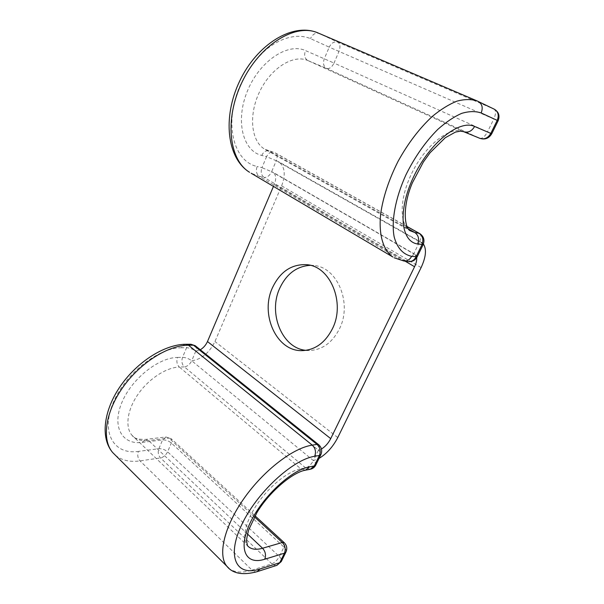 <?xml version="1.0" encoding="UTF-8"?>
<svg xmlns="http://www.w3.org/2000/svg" width="604" height="604" viewBox="0 0 604 604"><rect width="100%" height="100%" fill="white"/><g stroke="black" fill="none" stroke-linecap="round" stroke-linejoin="round"><path stroke-width="0.45" stroke-dasharray="3.02 2.27" d="M310.199 265.33L313.778 265.503C337.198 266.877 352.562 303.17 339.471 328.81C332.343 342.634 322.362 349.867 309.527 350.516L305.949 350.335M318.587 444.65L318.791 444.808C319.72 445.858 319.599 447.655 318.429 450.191L321.456 449.029M195.213 345.699L195.447 345.888C196.587 347.073 196.693 348.84 195.772 351.196L318.429 450.191L313.385 460.58L319.018 458.421M423.404 244.024L421.766 242.574L419.576 241.759L413.702 253.854L271.626 171.702C269.603 175.764 267.089 177.674 264.069 177.433L405.812 260.762L408.198 261.6M416.684 257.727L414.91 254.299L413.702 253.854C411.249 258.369 408.614 260.671 405.812 260.762L401.426 260.143L259.252 176.323L251.173 173.242M190.917 344.25C189.022 344.356 187.572 345.511 186.576 347.73C189.784 347.919 192.85 349.067 195.772 351.196L191.725 360.769C201.472 359.395 209.211 352.985 214.956 341.539L281.607 185.851C285.881 174.609 284.922 166.591 278.746 161.774L276.255 160.739L271.626 171.702L261.962 167.678C260.52 171.997 261.222 175.243 264.069 177.433L259.252 176.323C256.398 174.126 255.696 170.849 257.138 166.508C234.322 161.645 223.925 125.662 238.776 88.682C245.541 72.986 254.669 59.947 266.153 49.573C281.419 37.161 297.915 33.363 310.456 38.603L329.218 47.15L324.295 58.762C322.762 63.277 323.525 66.493 326.598 68.411L479.81 138.308L463.63 131.68M195.772 351.196L200.294 349.776M273.461 186.417L274.397 184.228C276.496 178.641 276.028 174.654 273 172.268L271.626 171.702M315.756 465.11L315.869 464.884C316.202 463.698 315.379 462.264 313.385 460.58L191.725 360.769C189.913 364.386 187.451 366.424 184.341 366.877L305.624 467.904L310.29 469.263M423.117 244.673L423.155 244.582C423.147 244.061 421.954 243.125 419.576 241.759L276.255 160.739L266.568 156.685L261.962 167.678L257.138 166.508M405.103 261.162L274.397 184.228M337.772 437.568L214.956 341.539M421.101 267.602L281.607 185.851M318.036 32.948L477.968 101.329L494.08 109.113L337.779 42.189C334.269 41.215 331.415 42.876 329.218 47.15L493.808 118.996L487.496 131.868L334.012 63.058L338.965 51.483C340.596 46.969 340.203 43.866 337.779 42.189L319.123 33.431C315.567 32.457 312.683 34.186 310.456 38.603M494.351 109.233L494.08 109.113C496.08 110.698 495.99 113.997 493.808 118.996L498.111 120.815M307.783 60.498L326.598 68.411C329.422 69.09 331.89 67.301 334.012 63.058L305.465 50.585C303.903 55.236 304.68 58.543 307.783 60.498L463.389 131.574C450.72 125.942 427.232 143.518 413.34 170.162C399.304 196.73 398.716 224.243 410.395 230.834L264.801 149.233C251.309 141.593 248.199 115.553 259.493 91.967C270.615 68.29 293.25 54.02 307.783 60.498M403.819 260.981L394.133 257.765M407.088 226.636L274.526 152.593L264.801 149.233L269.731 151.302L408.425 228.954M261.758 155.432C263.45 151.914 265.775 150.404 268.735 150.894L273.521 152.185C270.577 151.695 268.259 153.19 266.568 156.685L261.758 155.432C243.095 151.083 235.077 121.449 247.195 91.566C259.048 61.578 287.579 42.227 305.465 50.585M407.021 226.477L275.273 152.91C277.289 154.45 277.621 157.063 276.255 160.739M417.175 256.866L417.221 256.768C417.236 256.209 416.058 255.235 413.702 253.854M419.742 233.582C421.418 234.994 421.365 237.719 419.576 241.759M479.81 138.308C482.339 138.761 484.906 136.617 487.496 131.868L491.724 133.794M247.504 534.027L148.531 440.55C141.517 441.35 136.059 439.652 132.148 435.461C124.885 427.451 127.051 410.169 137.863 394.518C148.629 378.851 166.289 367.383 179.335 367.043C176.874 364.499 176.277 361.298 177.546 357.44C158.339 357.455 130.97 379.41 121.517 403.366C111.785 427.33 122.514 445.118 142.129 442.392L145.488 439.402L148.531 440.55L168.969 438.096L165.941 436.979L162.597 439.908L158.867 448.704C157.689 452.245 158.24 455.325 160.513 457.938L271.868 563.834C273.491 565.314 275.182 565.805 276.926 565.314M142.129 442.392L162.597 439.908C165.715 439.78 168.637 440.822 171.347 443.034L283.933 547.111L279.32 556.526L167.595 451.807L171.347 443.034L171.264 438.761L255.031 515.824M254.458 516.865L168.969 438.096L171.264 438.761L165.941 436.979L145.488 439.402C137.689 439.478 133.242 438.157 132.148 435.461L247.497 545.722C241.472 538.768 245.586 520.814 257.863 503.147C270.094 485.465 288.418 471.075 300.845 468.81L305.526 470.176M257.13 571.671C255.364 572.169 253.657 571.656 252.019 570.116L271.868 563.834C274.828 562.596 277.312 560.157 279.32 556.526C281.154 558.322 281.841 559.923 281.381 561.342L281.253 561.592M115.492 455.341C121.857 460.444 130.026 462.286 140.015 460.882L160.513 457.938C163.541 457.198 165.896 455.152 167.595 451.807C164.9 449.58 161.985 448.546 158.867 448.704L138.369 451.407C137.191 455.031 137.742 458.187 140.015 460.882L252.019 570.116C242.242 573.196 234.586 572.637 229.052 568.439M185.926 344.272C184.024 344.371 182.574 345.541 181.57 347.776L186.576 347.73L182.551 357.334C181.291 361.169 181.887 364.348 184.341 366.877L179.335 367.043L300.845 468.81L305.624 467.904C308.629 466.983 311.219 464.544 313.385 460.58M181.57 347.776C158.203 347.443 124.243 374.435 112.684 404.008C100.785 433.581 114.435 455.016 138.369 451.407M177.546 357.44L182.551 357.334C185.768 357.485 188.826 358.633 191.725 360.769M318.429 450.191C320.43 451.868 321.275 453.279 320.958 454.434L320.845 454.661M285.911 552.124L286.039 551.867C286.492 550.478 285.79 548.893 283.933 547.111C284.884 545.102 285.035 543.668 284.378 542.822L284.19 542.656M309.527 350.516L302.37 350.614M414.91 254.299L273 172.268M421.766 242.574L278.746 161.774M313.778 265.503L306.666 264.688"/><path stroke-width="0.91" d="M272.578 287.489C259.72 314.239 276.624 351.853 302.37 350.614C315.265 349.965 325.292 342.649 332.457 328.674C345.624 302.747 330.192 266.054 306.666 264.688C291.611 263.993 280.248 271.589 272.578 287.489M305.949 350.335C281.977 348.327 267.844 313.068 279.833 288.048C286.598 273.823 296.723 266.251 310.199 265.33M321.456 449.029C325.262 446.673 328.349 443.208 330.72 438.632L414.571 266.734C416.201 263.321 416.911 260.316 416.684 257.727M319.018 458.421C326.711 453.763 332.963 446.809 337.772 437.568L421.101 267.602C425.979 257.077 426.741 249.218 423.404 244.024M200.294 349.776C203.48 347.836 205.873 345.088 207.474 341.547L273.461 186.417M414.571 266.734L405.103 261.162M330.72 438.632L207.474 341.547M394.133 257.765L403.819 260.981C407.187 261.253 409.791 259.697 411.641 256.315C403.034 254.465 397.213 248.002 394.17 236.919C391.158 221.283 395.288 198.218 405.941 174.835C414.744 157.017 425.382 141.849 437.855 129.339C446.046 122.076 453.989 116.753 461.698 113.363C469.059 111.181 475.544 111.053 481.161 112.963L497.213 120.385C499.183 115.387 498.224 111.672 494.351 109.233L477.024 100.906L318.036 32.948C295.522 22.718 259.712 44.741 242.023 82.189C224.099 119.501 229.127 160.068 249.558 172.283C227.013 158.429 222.197 117.538 239.697 81.027C256.964 44.417 292.849 21.993 318.036 32.948M481.161 112.963C483.17 107.784 482.203 103.948 478.247 101.457L477.024 100.906C471.12 99.048 464.385 99.147 456.82 101.185C448.908 104.386 440.724 109.467 432.268 116.444C419.35 128.456 407.942 143.427 398.051 161.359C388.901 179.569 383.117 197.01 380.694 213.688C378.474 234.82 383.223 250.252 392.826 256.987L251.173 173.242M479.81 138.308L480.044 138.407C484.461 139.69 488.047 138.022 490.803 133.416L497.213 120.385L498.104 120.823L491.724 133.794L474.608 126.463C471.792 131.242 468.13 132.978 463.63 131.68L480.044 138.407C485.027 139.909 488.915 138.376 491.724 133.801M408.425 228.954L414.752 232.495C418.534 235.213 419.493 239.041 417.621 243.978C400.777 241.645 397.492 210.826 413.506 177.048C429.285 143.171 459.282 119.131 474.608 126.463M403.819 260.981L408.198 261.6C411.55 261.864 414.14 260.324 415.982 256.972L421.939 244.733C423.804 239.833 422.845 236.036 419.078 233.333L414.752 232.495L410.395 230.834C405.035 229.226 401.441 208.576 412.404 182.763L423.374 162L430.078 152.729L445.216 137.765L455.393 132.117L460.316 131.136L463.63 131.68M411.641 256.315L417.221 256.768L423.117 244.673M417.621 243.978L423.155 244.582C424.884 240.014 423.744 236.345 419.742 233.582L407.021 226.477M419.742 233.582L407.088 226.636M247.504 534.027L262.559 548.243L282.287 542.513L254.458 516.865M264.733 559.236C245.745 565.419 237.621 549.285 250.056 523.094C262.212 496.956 291.362 469.889 309.535 466.862L305.526 470.176C293.114 472.086 269.55 491.369 256.859 512.713L248.652 529.972C247.127 535.997 246.44 539.719 246.606 541.124L247.497 545.722C250.758 549.338 255.779 550.176 262.559 548.243C265.496 551.558 266.221 555.227 264.733 559.236L284.446 553.189C285.911 549.278 285.194 545.714 282.287 542.513L284.378 542.822C286.84 545.465 287.391 548.477 286.039 551.867L284.446 553.189L279.773 562.686L276.926 565.314L281.253 561.592M305.526 470.176L310.29 469.263L314.284 465.963L319.388 455.476C320.988 451.203 320.196 447.504 317.002 444.385L312.26 445.125L188.478 345.224C168.373 345.148 140.264 362.619 122.801 387.421C105.262 412.185 101.57 439.742 112.684 452.539L226.787 566.167C217.546 555.046 224.28 526.318 244.19 498.187C264.024 470.033 293.204 447.911 312.26 445.125C315.462 448.274 316.262 451.996 314.654 456.299C292.608 459.569 256.383 492.94 241.464 525.246C226.236 557.605 236.791 576.865 260.007 568.991L279.773 562.686L281.381 561.342L285.911 552.124M260.007 568.991L257.13 571.671L276.926 565.314M257.13 571.671C242.853 575.529 232.736 573.702 226.787 566.167L229.052 568.439M314.654 456.299L319.388 455.476L320.958 454.434C322.393 450.743 321.675 447.534 318.791 444.808L317.002 444.385L193.469 345.194L188.478 345.224L185.926 344.272C164.786 344.295 137.546 361.502 120.641 385.775C103.828 409.92 99.97 437.802 112.684 452.539L115.492 455.341M318.587 444.65L195.447 345.888L190.917 344.25L185.926 344.272M309.535 466.862L314.284 465.963L315.869 464.884L320.845 454.661M408.198 261.6C412.2 261.932 415.197 260.354 417.175 256.866M498.111 120.815C500.029 115.802 498.776 111.944 494.351 109.233M195.213 345.699L190.917 344.25M310.29 469.263C312.744 468.727 314.563 467.345 315.756 465.11M255.031 515.824L284.19 542.656"/></g></svg>
